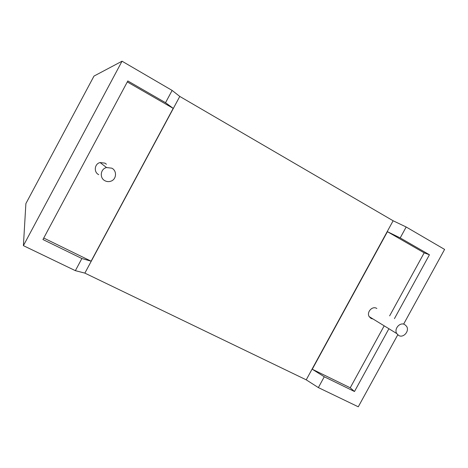 <?xml version="1.0" encoding="UTF-8"?>
<svg xmlns="http://www.w3.org/2000/svg" width="468" height="468" viewBox="0 0 468 468"><rect width="100%" height="100%" fill="white"/><g stroke="black" fill="none" stroke-linecap="round" stroke-linejoin="round"><path stroke-width="0.7" d="M105.025 180.788C99.327 178.121 100.38 168.86 106.546 167.55L111.788 168.17C117.222 170.773 116.538 179.496 110.787 181.221C108.81 181.871 106.891 181.724 105.025 180.788M106.441 164.245L104.92 163.133L100.111 162.554C94.466 163.741 93.512 172.218 98.736 174.669M404.726 324.57C400.105 321.75 393.775 328.84 396.729 333.538L398.724 335.503C403.48 338.352 409.798 330.917 406.563 326.295L404.726 324.57M376.851 308.488L376.594 308.342C372.259 305.698 366.391 312.244 369.176 316.62L371.054 318.456L373.037 318.989M403.703 323.979L444.6 249.421L406.177 226.998L393.126 220.767L179.782 96.431L172.125 90.429L165.537 102.697L127.822 80.958L42.939 239.534L81.877 258.529L75.366 270.662L23.4 245.653L122.037 61.203L93.992 76.079L25.886 203.592L23.4 245.653M172.125 90.429L122.037 61.203M397.718 334.889L358.277 406.797L318.357 387.586L306.224 379.835L84.86 273.113L75.366 270.662M43.74 238.036L91.108 261.179L81.877 258.529M165.537 102.697L173.201 108.36L127.302 81.935M91.108 261.179L173.201 108.36M383.889 326.366L350.234 387.791L312.267 369.24L387.422 231.683L424.172 252.843L429.437 254.767L400.204 237.919L387.422 231.683M389.639 315.865L424.172 252.843M406.177 226.998L400.204 237.919M312.267 369.24L324.271 376.769L354.487 391.511L388.604 329.273M394.436 318.632L429.437 254.767M324.271 376.769L318.357 387.586M350.234 387.791L354.487 391.511M393.126 220.767L306.224 379.835M179.782 96.431L84.86 273.113M106.546 167.55L100.111 162.554M396.729 333.538L369.176 316.62"/></g></svg>
